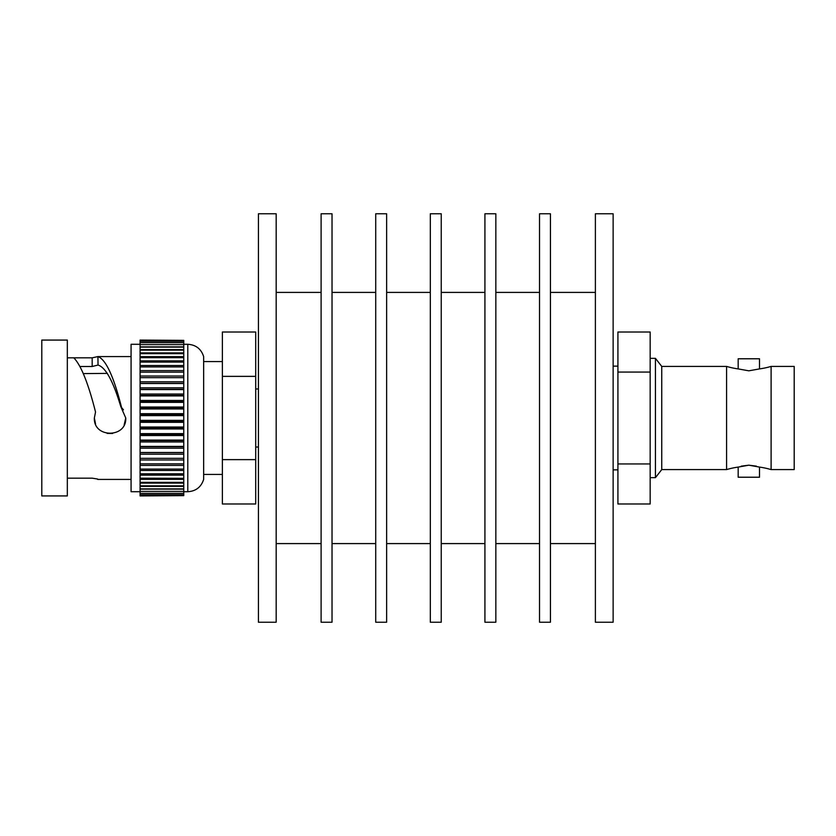 <?xml version="1.0" encoding="UTF-8"?>
<svg xmlns="http://www.w3.org/2000/svg" width="836" height="836" viewBox="0 0 836 836"><rect width="100%" height="100%" fill="white"/><g stroke="black" fill="none" stroke-linecap="round" stroke-linejoin="round"><path stroke-width="1.25" d="M276.173 622.224L276.173 213.776L258.428 213.776L258.428 622.224L276.173 622.224M321.108 292.412L276.173 292.412M321.108 543.588L276.173 543.588M332.028 622.224L332.028 213.776L321.108 213.776L321.108 622.224L332.028 622.224M375.719 292.412L332.028 292.412M375.719 543.588L332.028 543.588M386.64 622.224L386.64 213.776L375.719 213.776L375.719 622.224L386.64 622.224M430.321 292.412L386.64 292.412M430.321 543.588L386.64 543.588M441.241 622.224L441.241 213.776L430.321 213.776L430.321 622.224L441.241 622.224M484.922 292.412L441.241 292.412M484.922 543.588L441.241 543.588M495.842 622.224L495.842 213.776L484.922 213.776L484.922 622.224L495.842 622.224M539.523 292.412L495.842 292.412M539.523 543.588L495.842 543.588M550.443 622.224L550.443 213.776L539.523 213.776L539.523 622.224L550.443 622.224M595.389 292.412L550.443 292.412M595.389 543.588L550.443 543.588M613.133 622.224L613.133 213.776L595.389 213.776L595.389 622.224L613.133 622.224M203.65 418L203.65 479.425C201.142 487.116 195.854 491.213 187.786 491.714L187.786 344.286C195.854 344.787 201.142 348.884 203.65 356.575L203.65 418M123.456 409.839L120.76 406.526L125.755 418C126.727 438.252 93.381 438.252 94.353 418L95.534 412.023C88.282 383.296 81.029 365.238 73.798 357.829L92.169 357.829L97.927 356.585L98.031 365.05L92.179 366.502L92.169 357.829M125.755 418L124.146 424.907M112.599 433.487L107.186 433.435M95.555 424.019L94.353 418M83.381 373.598L107.374 373.389M140.082 491.714L131.074 491.714L131.074 344.286L140.082 344.286M120.76 406.526C113.194 381.164 105.618 367.338 98.031 365.05L97.927 356.585C105.796 359.375 113.654 376.273 121.502 407.257M97.634 479.038L92.169 478.171L67.329 478.171M67.329 418L67.329 340.074L41.8 340.074L41.8 495.926L67.329 495.926L67.329 418M67.329 357.829L73.798 357.829M183.763 340.356L140.082 340.074L183.763 340.356L183.763 377.673L140.082 377.673L140.082 340.356M140.082 495.643L183.763 495.643L140.082 495.926L140.082 377.673L183.763 377.673L183.763 383.337L140.082 383.337M140.082 478.171L183.763 478.338L183.763 383.337M140.082 473.813L183.763 473.813M183.763 478.171L183.763 495.643M183.763 389.273L140.082 389.273M183.763 395.428L140.082 395.428M183.763 401.75L140.082 401.75M183.763 408.198L140.082 408.198M183.763 414.729L140.082 414.729M183.763 421.271L140.082 421.271M183.763 427.802L140.082 427.802M183.763 434.25L140.082 434.25M183.763 440.572L140.082 440.572M183.763 446.727L140.082 446.727M183.763 452.663L140.082 452.663M140.082 458.327L183.763 458.327M80.193 366.502L92.179 366.502M255.701 376.367L222.376 376.367L222.376 332.007L255.701 332.007L255.701 503.993L222.376 503.993L222.376 459.633L255.701 459.633M222.376 376.367L222.376 459.633M756.392 466.143L748.837 465.182L759.506 467.094A78.469 78.469 0 0 1 771.105 469.592L794.2 469.592L794.2 366.408L771.105 366.408A78.469 78.469 0 0 1 759.506 368.906L748.837 370.818L738.178 368.906A78.469 78.469 0 0 1 726.578 366.408L726.578 469.592A78.469 78.469 0 0 1 738.178 467.094L748.837 465.182L741.218 466.164M650.168 463.938L650.168 503.993L617.919 503.993L617.919 463.938L650.168 463.938L650.168 372.062L617.919 372.062L617.919 332.007L650.168 332.007L650.168 372.062M726.578 366.408L661.746 366.408L661.746 469.592L655.434 477.659L650.168 477.659M661.746 366.408L655.434 358.341L655.434 477.659M759.506 368.906L759.506 358.78L738.178 358.78L738.178 368.906M759.506 467.094L759.506 477.22L738.178 477.22L738.178 467.094M771.105 469.592L771.105 366.408M726.578 469.592L661.746 469.592M617.919 366.137L613.133 366.137M617.919 469.863L613.133 469.863M655.434 358.341L650.168 358.341M617.919 372.062L617.919 463.938M140.082 346.867L183.763 346.867M140.082 349.615L183.763 349.615M140.082 352.876L183.763 352.876M140.082 356.638L183.763 356.638M140.082 360.87L183.763 360.87M140.082 365.531L183.763 365.531M140.082 370.599L183.763 370.599M140.082 372.145L183.763 372.145L140.082 372.135M140.082 376.022L183.763 376.022M140.082 381.77L183.763 381.77M140.082 383.505L183.763 383.505M140.082 387.789L183.763 387.789M140.082 389.597L183.763 389.597M140.082 394.038L183.763 394.038M140.082 395.898L183.763 395.898M140.082 400.465L183.763 400.465M140.082 402.377L183.763 402.377M140.082 407.038L183.763 407.038M140.082 408.971L183.763 408.971M140.082 413.684L183.763 413.684M140.082 415.638L183.763 415.638M140.082 420.362L183.763 420.362M140.082 422.316L183.763 422.316M140.082 427.029L183.763 427.029M140.082 428.962L183.763 428.962M140.082 433.623L183.763 433.623M140.082 435.535L183.763 435.535M140.082 440.102L183.763 440.102M140.082 441.962L183.763 441.962M140.082 446.403L183.763 446.403M140.082 448.211L183.763 448.211M140.082 452.495L183.763 452.495M140.082 454.23L183.763 454.23M140.082 459.978L183.763 459.978M140.082 463.855L183.763 463.855L140.082 463.865M140.082 465.401L183.763 465.401M140.082 470.469L183.763 470.469M140.082 475.13L183.763 475.13M140.082 479.362L183.763 479.362M140.082 483.124L183.763 483.124M140.082 486.385L183.763 486.385M140.082 489.133L183.763 489.133M222.376 361.57L203.65 361.57M131.074 356.575L97.707 356.575M131.074 479.425L97.707 479.425M187.786 344.286L183.763 344.286M187.786 491.714L183.763 491.714M140.082 341.213L183.763 341.213M140.082 342.635L183.763 342.635M140.082 344.61L183.763 344.61M140.082 347.118L183.763 347.118M140.082 350.148L183.763 350.148M140.082 353.67L183.763 353.67M140.082 357.662L183.763 357.662M140.082 362.092L183.763 362.092M140.082 366.931L183.763 366.931M140.082 469.069L183.763 469.069M140.082 482.33L183.763 482.33M140.082 485.852L183.763 485.852M140.082 488.882L183.763 488.882M140.082 491.39L183.763 491.39M140.082 493.365L183.763 493.365M140.082 494.787L183.763 494.787M222.376 474.43L203.65 474.43M255.701 388.98L258.428 388.98M255.701 447.02L258.428 447.02"/></g></svg>
